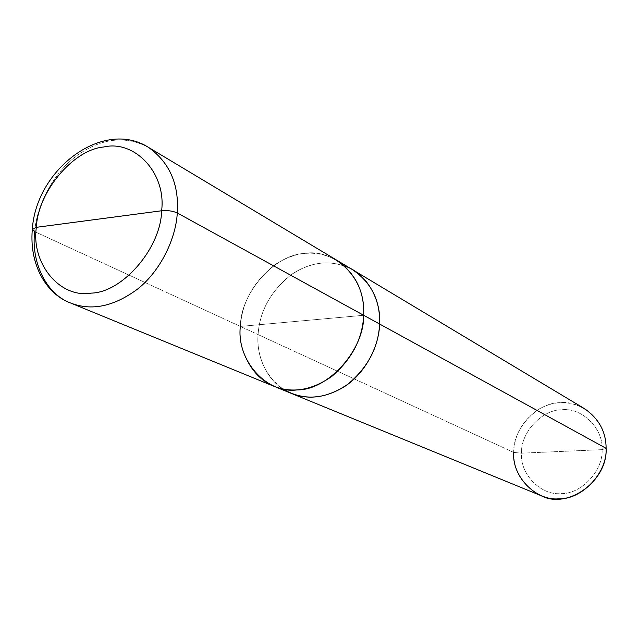 <?xml version="1.0" encoding="UTF-8"?>
<svg xmlns="http://www.w3.org/2000/svg" width="638" height="638" viewBox="0 0 638 638"><rect width="100%" height="100%" fill="white"/><g stroke="black" fill="none" stroke-linecap="round" stroke-linejoin="round"><path stroke-width="0.48" stroke-dasharray="3.19 2.39" d="M70.435 302.946C44.851 293.464 31.023 260.041 34.691 231.626L240.351 326.417C238.046 349.855 251.276 377.808 273.838 386.229C251.268 377.816 238.038 349.855 240.351 326.417L363.692 315.292C367.137 280.273 334.671 247.688 304.262 253.453C273.989 254.825 240.478 293.392 240.351 326.417L363.7 315.292L240.351 326.417L34.691 231.626L32.291 229.584L32.347 229.026M34.691 231.626C36.653 205.428 53.409 172.356 77.804 154.946C102.12 137.983 125.638 135.439 148.375 147.314C125.638 135.439 102.12 137.983 77.804 154.946C53.409 172.356 36.653 205.428 34.691 231.626M240.351 326.417C242.161 301.67 253.948 280.935 275.704 264.204C296.455 250.973 316.855 249.673 336.896 260.288C316.855 249.681 296.455 250.981 275.712 264.212C253.956 280.943 242.169 301.678 240.359 326.417C240.486 293.4 273.989 254.833 304.262 253.461C334.663 247.696 367.129 280.273 363.692 315.292C364.378 349.895 328.123 390.241 297.228 389.906C266.006 394.093 236.299 359.728 240.359 326.417L258.079 334.583L240.359 326.417L363.7 315.3C364.537 291.749 355.605 273.415 336.896 260.296L337.701 260.782M541.008 495.638C522.785 486.292 513.686 471.881 513.71 452.414L521.493 453.171C520.584 432.652 541.861 409.604 561.775 409.779C581.681 407.235 603.508 428.393 602.097 449.646L521.493 453.171C519.81 473.787 540.577 495.559 560.826 493.613C581.019 494.426 603.357 470.764 602.097 449.646L606.1 448.339L602.097 449.646C603.508 428.393 581.681 407.235 561.775 409.779C541.861 409.604 520.584 432.652 521.493 453.171L602.097 449.646C603.357 470.764 581.019 494.426 560.826 493.613C540.577 495.559 519.81 473.787 521.493 453.171L513.71 452.414L258.071 334.583C256.731 357.081 265.017 375.216 282.945 388.997M274.707 386.58L273.838 386.229C292.451 393.534 311.751 390.289 331.72 376.476C351.873 359.186 362.528 338.794 363.692 315.292L363.692 315.292M291.271 393.367C269.005 385.057 255.87 357.591 258.079 334.583L258.079 334.583C255.926 357.264 268.582 384.363 290.41 393.016C268.582 384.363 255.926 357.264 258.071 334.583C259.794 310.299 271.357 289.979 292.762 273.63C313.178 260.711 333.283 259.491 353.053 269.986M344.568 265.934C325.874 259.586 307.173 263.175 288.488 276.701C269.619 293.169 259.483 312.461 258.079 334.583L258.071 334.583C259.754 310.515 271.174 290.282 292.332 273.901C312.588 260.918 332.558 259.451 352.256 269.507C332.558 259.451 312.588 260.918 292.332 273.901C271.174 290.282 259.754 310.515 258.071 334.583L513.71 452.414C514.284 434.869 522.562 420.506 538.552 409.325C553.88 400.656 569.208 400.449 584.544 408.695M606.1 448.339C607.703 423.911 582.606 399.715 559.813 402.69C537.013 402.546 512.705 428.935 513.71 452.414"/><path stroke-width="0.96" d="M240.351 326.417C236.291 359.736 266.006 394.101 297.228 389.914C328.123 390.249 364.386 349.895 363.7 315.292L177.292 212.98C179.166 184.215 169.525 162.331 148.375 147.314C169.525 162.331 179.166 184.215 177.292 212.98C172.922 210.963 167.698 210.229 161.621 210.763C166.398 173.121 134.65 139.618 103.691 147.003C73.027 149.691 37.77 192.102 36.358 227.327L161.621 210.763C161.039 247.799 122.679 292.387 91.401 293.113C59.613 298.696 30.967 263.008 36.358 227.327C30.967 263.008 59.613 298.696 91.401 293.113C122.679 292.387 161.039 247.799 161.621 210.763C167.698 210.229 172.922 210.963 177.292 212.98C175.921 238.245 160.912 270.544 137.712 288.974C113.971 306.567 91.545 311.224 70.435 302.946C91.545 311.224 113.971 306.567 137.712 288.974C160.912 270.544 175.921 238.245 177.292 212.98L363.7 315.292C362.536 338.794 351.873 359.186 331.72 376.484C311.751 390.296 292.451 393.542 273.83 386.237L70.435 302.946C47.619 294.596 29.165 266.517 32.291 229.584L36.358 227.327C37.77 192.102 73.027 149.691 103.691 147.003C134.65 139.618 166.398 173.121 161.621 210.763L36.358 227.327L32.291 229.584L34.691 231.626C31.023 260.041 44.851 293.464 70.435 302.946M32.347 229.026C36.206 169.222 103.069 118.485 148.375 147.314L336.896 260.288C355.613 273.415 364.545 291.749 363.7 315.292L379.594 324.024C378.509 347.064 368.07 367.033 348.268 383.94C328.642 397.434 309.637 400.576 291.271 393.367L274.707 386.58M282.945 388.997C302.109 400.385 322.389 399.739 343.778 387.059C365.183 373.748 379.251 345.979 379.594 324.024L379.602 324.024C378.494 347.287 367.903 367.376 347.838 384.275C328.028 397.705 308.888 400.616 290.41 393.016L291.263 393.375C309.637 400.584 328.642 397.45 348.276 383.948C368.078 367.041 378.517 347.064 379.602 324.024L606.1 448.339C607.934 481.02 567.182 509.945 541.008 495.638L291.263 393.375M513.71 452.414C511.748 476.004 535.457 501.005 558.697 498.82C581.864 499.809 607.567 472.614 606.1 448.339L363.7 315.3M337.701 260.782L352.256 269.507C371.244 282.323 380.36 300.498 379.602 324.024C380.376 300.929 371.531 282.913 353.061 269.978C371.523 282.921 380.368 300.929 379.594 324.024C381.436 300.235 366.89 273.2 344.568 265.934M353.061 269.978L584.544 408.695C598.907 418.632 606.092 431.846 606.1 448.339"/></g></svg>
